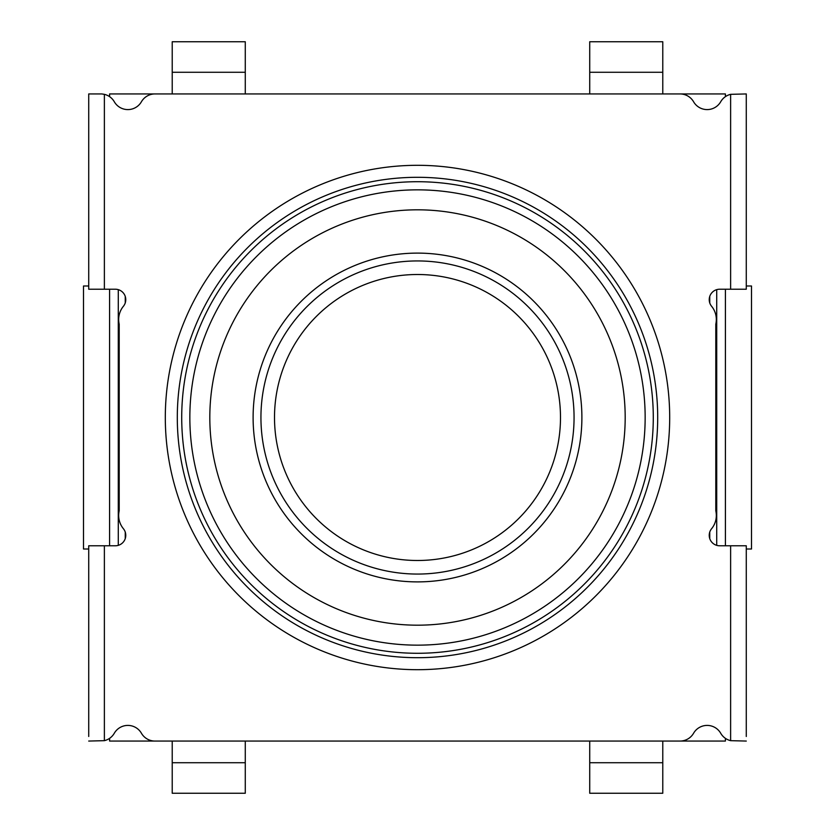 <?xml version="1.0" encoding="UTF-8"?>
<svg xmlns="http://www.w3.org/2000/svg" width="835" height="835" viewBox="0 0 835 835"><rect width="100%" height="100%" fill="white"/><g stroke="black" fill="none" stroke-linecap="round" stroke-linejoin="round"><path stroke-width="1.25" d="M417.5 253.109A164.391 164.391 0 0 1 581.891 417.5A164.391 164.391 0 0 1 417.5 581.891A164.391 164.391 0 0 1 253.109 417.5A164.391 164.391 0 0 1 417.5 253.109M88.719 553.188L88.719 549.012L83.5 549.012L83.5 285.988L88.719 285.988M104.375 289.223L104.375 94.334L101.766 93.938L88.719 93.938L88.719 289.223L115.334 289.223A10.438 10.438 0 0 1 123.403 306.278A20.875 20.875 0 0 0 119.196 324.147L119.196 510.853A20.875 20.875 0 0 0 123.403 528.722A10.438 10.438 0 0 1 115.334 545.777L88.719 545.777L88.719 736.48M746.281 736.48L746.281 545.777L719.666 545.777A10.438 10.438 0 0 1 711.597 528.722A20.875 20.875 0 0 0 715.804 510.853L715.804 324.147A20.875 20.875 0 0 0 711.597 306.278A10.438 10.438 0 0 1 719.666 289.223L746.281 289.223L746.281 93.938L730.625 94.334L730.625 289.223M417.5 181.717A235.783 235.783 0 0 1 653.283 417.5A235.783 235.783 0 0 1 417.5 653.283A235.783 235.783 0 0 1 181.717 417.5A235.783 235.783 0 0 1 417.5 181.717M730.625 545.777L730.625 740.666A15.656 15.656 0 0 1 720.709 733.255A15.656 15.656 0 0 0 693.582 733.234A15.656 15.656 0 0 1 680.024 741.062L154.976 741.062A15.656 15.656 0 0 1 141.418 733.234A15.656 15.656 0 0 0 114.291 733.255A15.656 15.656 0 0 1 104.375 740.666L104.375 545.777M104.375 94.334A15.656 15.656 0 0 1 114.291 101.745A15.656 15.656 0 0 0 141.418 101.766A15.656 15.656 0 0 1 154.976 93.938L680.024 93.938A15.656 15.656 0 0 1 693.582 101.766A15.656 15.656 0 0 0 720.709 101.745A15.656 15.656 0 0 1 730.625 94.334M730.625 740.666L746.281 741.062M88.719 741.062L104.375 740.666M109.594 289.223L109.594 545.777M746.281 549.012L751.5 549.012L751.5 285.988L746.281 285.988M709.75 296.404L709.75 302.917M125.25 302.917L125.25 296.404M709.75 532.083L709.75 538.596M662.781 41.75L589.719 41.75L589.719 72.28L662.781 72.28L662.781 41.75M662.781 93.938L662.781 72.28M589.719 93.938L589.719 72.28M245.281 93.938L245.281 41.75L172.219 41.75L172.219 93.938M245.281 72.28L172.219 72.28M589.719 741.062L589.719 793.25L662.781 793.25L662.781 741.062M589.719 762.72L662.781 762.72M172.219 793.25L245.281 793.25L245.281 762.72L172.219 762.72L172.219 793.25M172.219 741.062L172.219 762.72M245.281 741.062L245.281 762.72M260.938 417.5A156.562 156.562 0 0 0 417.5 574.062A156.562 156.562 0 0 0 574.062 417.5A156.562 156.562 0 0 0 417.5 260.938A156.562 156.562 0 0 0 260.938 417.5M125.25 538.596L125.25 532.083M725.406 545.777L725.406 289.223M109.594 96.662L109.594 93.938L229.625 93.938M229.625 741.062L109.594 741.062L109.594 738.338M716.712 289.651L716.712 545.349M118.288 545.349L118.288 289.651M605.375 93.938L725.406 93.938L725.406 96.662M725.406 738.338L725.406 741.062L605.375 741.062M417.5 177.302A240.198 240.198 0 0 1 657.698 417.5A240.198 240.198 0 0 1 417.5 657.698A240.198 240.198 0 0 1 177.302 417.5A240.198 240.198 0 0 1 417.5 177.302M417.5 669.691A252.191 252.191 0 0 0 669.691 417.5A252.191 252.191 0 0 0 417.5 165.309A252.191 252.191 0 0 0 165.309 417.5A252.191 252.191 0 0 0 417.5 669.691M417.5 645.152A227.652 227.652 0 0 0 645.152 417.5A227.652 227.652 0 0 0 417.5 189.848A227.652 227.652 0 0 0 189.848 417.5A227.652 227.652 0 0 0 417.5 645.152M417.5 209.815A207.685 207.685 0 0 1 625.185 417.5A207.685 207.685 0 0 1 417.5 625.185A207.685 207.685 0 0 1 209.815 417.5A207.685 207.685 0 0 1 417.5 209.815M560.494 417.5A142.994 142.994 0 0 1 417.5 560.494A142.994 142.994 0 0 1 274.506 417.5A142.994 142.994 0 0 1 417.5 274.506A142.994 142.994 0 0 1 560.494 417.5"/></g></svg>
